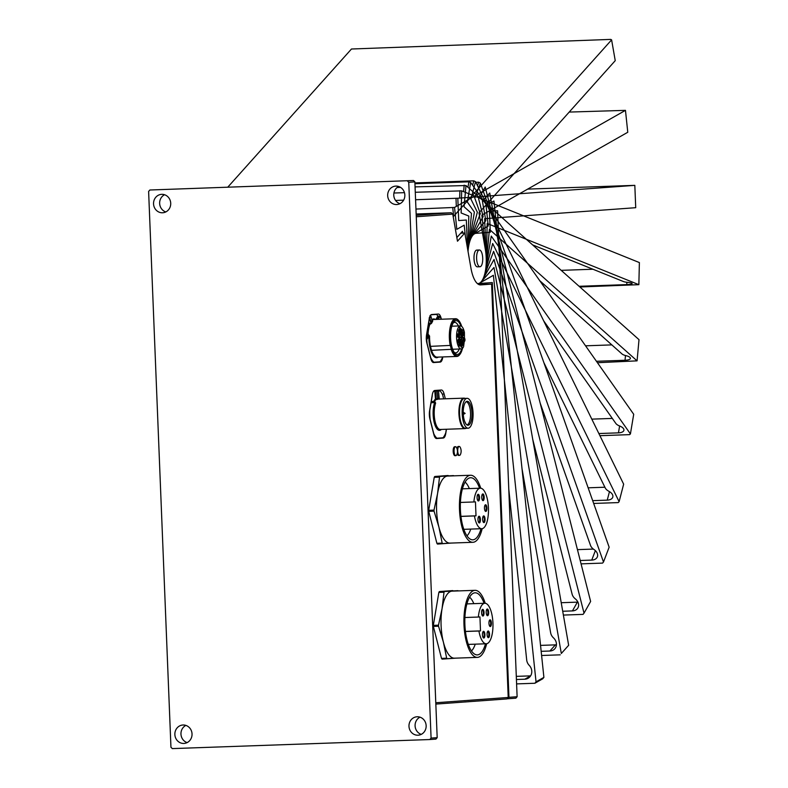 <?xml version="1.0" encoding="UTF-8"?>
<svg xmlns="http://www.w3.org/2000/svg" width="788" height="788" viewBox="0 0 788 788"><rect width="100%" height="100%" fill="white"/><g stroke="black" fill="none" stroke-linecap="round" stroke-linejoin="round"><path stroke-width="1.18" d="M408.982 726.29A9.229 8.589 -94.2 0 0 418.241 735.194A9.229 8.589 -94.2 0 0 426.15 725.689A9.229 8.589 -94.2 0 0 416.901 716.784A9.229 8.589 -94.2 0 0 408.982 726.29M421.245 734.367A9.229 8.589 85.8 0 1 415.089 725.846A9.229 8.589 85.8 0 1 419.994 717.169M170.947 747.251L148.617 191.445L149.868 190.007L413.503 180.501L414.862 181.851L437.182 737.657L435.941 739.095L429.834 739.538L172.306 748.6L170.947 747.251M429.834 739.538L431.085 738.1L437.182 737.657M407.406 180.944L408.755 182.294L431.085 738.1M404.845 195.02A9.229 8.589 -94.2 0 0 395.586 186.116A9.229 8.589 -94.2 0 0 387.676 195.621A9.229 8.589 -94.2 0 0 396.925 204.525A9.229 8.589 -94.2 0 0 404.845 195.02M192.036 733.923A9.229 8.589 -94.2 0 0 182.777 725.019A9.229 8.589 -94.2 0 0 174.867 734.524A9.229 8.589 -94.2 0 0 184.116 743.429A9.229 8.589 -94.2 0 0 192.036 733.923M170.72 203.255A9.229 8.589 -94.2 0 0 161.461 194.35A9.229 8.589 -94.2 0 0 153.552 203.856A9.229 8.589 -94.2 0 0 162.801 212.76A9.229 8.589 -94.2 0 0 170.72 203.255M149.868 190.007L413.503 180.501M399.93 203.698A9.229 8.589 85.8 0 1 393.773 195.178A9.229 8.589 85.8 0 1 398.679 186.5M187.12 742.601A9.229 8.589 85.8 0 1 180.964 734.081A9.229 8.589 85.8 0 1 185.869 725.403M165.815 211.933A9.229 8.589 85.8 0 1 159.649 203.412A9.229 8.589 85.8 0 1 164.564 194.734M408.755 182.294L414.862 181.851M508.221 697.469L435.784 702.748L416.261 216.759L452.755 214.109L457.483 241.217L464.821 233.012L470.948 268.107A26.556 9.683 88 0 0 480.601 284.911A26.556 9.683 88 0 0 480.729 284.901L491.613 284.113L508.221 697.469L506.97 698.917L435.843 704.088M453.07 590.842A2.797 1.015 88 0 0 452.627 590.596L439.576 591.542A2.797 1.015 88 0 0 438.749 593L433.479 624.48A2.797 1.015 88 0 0 433.587 627.268L441.349 657.803A2.797 1.015 88 0 0 442.275 659.132L455.326 658.187A2.797 1.015 88 0 0 455.464 658.147M448.451 475.775A2.797 1.015 88 0 0 448.008 475.519A2.797 1.015 88 0 0 447.988 475.519L434.956 476.474A2.797 1.015 88 0 0 434.129 477.932L428.849 509.412A2.797 1.015 88 0 0 428.967 512.2L436.729 542.725A2.797 1.015 88 0 0 437.655 544.065A2.797 1.015 88 0 0 437.665 544.065L450.706 543.109A2.797 1.015 88 0 0 450.844 543.08M445.348 398.807L444.127 394.01A8.382 3.054 88 0 0 441.359 390.011A8.382 3.054 88 0 0 441.319 390.011L434.74 390.493A8.382 3.054 88 0 0 432.267 394.877L429.598 410.755A8.382 3.054 88 0 0 429.943 419.127L433.853 434.533A8.382 3.054 88 0 0 436.621 438.532A8.382 3.054 88 0 0 436.67 438.532L443.25 438.049A8.382 3.054 88 0 0 445.722 433.666L446.461 429.253M441.379 319.229L441.073 318.037A8.382 3.054 88 0 0 438.305 314.038A8.382 3.054 88 0 0 438.266 314.048L431.686 314.52A8.382 3.054 88 0 0 429.214 318.904L426.554 334.782A8.382 3.054 88 0 0 426.889 343.164L430.809 358.56A8.382 3.054 88 0 0 433.577 362.559L440.196 362.086A8.382 3.054 88 0 0 442.669 357.703L442.797 356.944M491.613 284.113L482.02 284.32M481.537 284.123L478.286 284.241M416.212 215.321L451.219 212.77L452.755 214.109M416.153 214.001L451.219 212.77M464.821 233.012L460.793 233.159M441.91 658.965L444.215 658.798M437.281 543.897L439.596 543.73M436 438.384L438.039 438.236A8.382 3.054 88 0 0 438.473 438.118M432.957 362.411L434.996 362.263A8.382 3.054 88 0 0 435.419 362.145M439.143 591.847L457.986 590.675A38.435 14.017 -92 0 1 458.163 590.921M433.39 625.367L438.492 625.18L442.058 608.671A33.549 12.234 -92 0 1 451.957 591.138A33.549 12.234 -92 0 1 452.125 591.128L475.016 590.33A33.549 12.234 88 0 0 463.984 624.736A33.549 12.234 -92 0 0 477.37 657.379A33.549 12.234 -92 0 0 486.659 643.737M457.986 590.675L439.32 591.65M438.492 625.18A38.435 14.017 -92 0 0 438.512 625.702A38.435 14.017 88 0 0 438.532 626.224L443.408 642.181A33.549 12.234 88 0 1 441.093 625.544A33.549 12.234 -92 0 1 442.058 608.671L444.018 592.212A38.435 14.017 -92 0 1 444.324 591.67M444.018 592.212L438.896 592.389M433.43 626.401L438.532 626.224M446.668 658.197L443.408 642.181A33.549 12.234 88 0 0 454.479 658.187A33.549 12.234 88 0 0 454.646 658.177L447.013 658.699A38.435 14.017 -92 0 1 446.668 658.197L441.546 658.384M447.013 658.699L441.832 658.876M485.231 603.283A33.549 12.234 88 0 0 475.016 590.33M484.059 603.293A31.067 11.328 88 0 0 475.105 592.803A31.067 11.328 88 0 0 464.89 624.677A31.067 11.328 88 0 0 477.292 654.897A31.067 11.328 88 0 0 485.487 643.806M475.243 644.16A28.269 10.313 -92 0 1 471.47 650.927M473.824 603.657A28.269 10.313 88 0 0 469.579 597.176M468.328 644.407L486.275 643.776A20.271 7.388 -92 0 0 492.933 622.983A20.271 7.388 88 0 0 484.847 603.263A20.271 7.388 88 0 0 478.355 617.043L464.91 617.516M486.275 643.776A20.271 7.388 -92 0 1 478.917 631.011L465.442 631.484M478.355 617.043L479.941 616.925L480.503 630.893L478.917 631.011M487.565 615.714A3.359 1.221 88 0 0 488.659 612.276A3.359 1.221 88 0 0 487.299 609.016A3.359 1.221 -92 0 0 486.846 609.291A3.359 1.221 -92 0 0 486.206 612.404A3.359 1.221 -92 0 0 487.063 615.467A3.359 1.221 -92 0 0 487.565 615.714M483.822 638.034A3.359 1.221 88 0 0 484.906 634.596A3.359 1.221 88 0 0 483.556 631.326A3.359 1.221 -92 0 0 483.103 631.612A3.359 1.221 -92 0 0 482.463 634.724A3.359 1.221 -92 0 0 483.32 637.788A3.359 1.221 -92 0 0 483.822 638.034M482.936 616.049A3.359 1.221 88 0 0 484.029 612.611A3.359 1.221 88 0 0 482.67 609.351A3.359 1.221 -92 0 0 482.217 609.636A3.359 1.221 -92 0 0 481.586 612.739A3.359 1.221 -92 0 0 482.433 615.802A3.359 1.221 -92 0 0 482.936 616.049M488.452 637.699A3.359 1.221 88 0 0 489.535 634.251A3.359 1.221 88 0 0 488.186 630.991A3.359 1.221 -92 0 0 487.733 631.277A3.359 1.221 -92 0 0 487.092 634.389A3.359 1.221 -92 0 0 487.949 637.443A3.359 1.221 -92 0 0 488.452 637.699M490.313 626.539A3.359 1.221 88 0 0 491.397 623.101A3.359 1.221 88 0 0 490.037 619.831A3.359 1.221 88 0 0 489.584 620.117A3.359 1.221 88 0 0 488.954 623.229A3.359 1.221 88 0 0 489.801 626.293A3.359 1.221 88 0 0 490.313 626.539M480.503 630.893L465.432 631.424M486.826 615.142A2.797 1.015 -92 0 0 487.014 615.172A2.797 1.015 -92 0 1 487.014 615.172A2.797 1.015 88 0 0 487.93 612.325A2.797 1.015 88 0 0 486.817 609.587A2.797 1.015 88 0 0 486.797 609.587A2.797 1.015 -92 0 0 486.639 609.636M483.083 637.453A2.797 1.015 -92 0 0 483.261 637.492A2.797 1.015 -92 0 0 483.28 637.492A2.797 1.015 88 0 0 484.187 634.645A2.797 1.015 88 0 0 483.074 631.907A2.797 1.015 88 0 0 483.054 631.907A2.797 1.015 -92 0 0 482.896 631.956M482.207 615.477A2.797 1.015 -92 0 0 482.384 615.517A2.797 1.015 -92 0 1 482.384 615.517A2.797 1.015 88 0 0 483.3 612.66A2.797 1.015 88 0 0 482.187 609.922A2.797 1.015 88 0 0 482.167 609.922A2.797 1.015 -92 0 0 482.01 609.971M487.713 637.118A2.797 1.015 -92 0 0 487.89 637.157A2.797 1.015 -92 0 0 487.91 637.157A2.797 1.015 88 0 0 488.816 634.31A2.797 1.015 88 0 0 487.693 631.572A2.797 1.015 88 0 0 487.683 631.572A2.797 1.015 -92 0 0 487.516 631.621M489.575 625.958A2.797 1.015 -92 0 0 489.752 625.997A2.797 1.015 -92 0 1 489.752 625.997A2.797 1.015 88 0 0 490.668 623.15A2.797 1.015 88 0 0 489.555 620.412A2.797 1.015 88 0 0 489.545 620.412A2.797 1.015 -92 0 0 489.378 620.461M434.523 476.779L453.494 475.597A38.435 14.017 -92 0 1 453.671 475.844M428.771 510.289L434.001 510.102L437.567 493.593A33.549 12.234 -92 0 1 447.466 476.07A33.549 12.234 -92 0 1 447.633 476.06L470.525 475.253A33.549 12.234 88 0 0 459.493 509.669A33.549 12.234 -92 0 0 472.879 542.302A33.549 12.234 -92 0 0 482.167 528.659M453.494 475.597L434.69 476.582M434.001 510.102A38.435 14.017 -92 0 0 434.021 510.624A38.435 14.017 88 0 0 434.04 511.146L438.916 527.113A33.549 12.234 88 0 1 436.601 510.466A33.549 12.234 -92 0 1 437.567 493.593L439.527 477.134A38.435 14.017 -92 0 1 439.832 476.592M439.527 477.134L434.277 477.321M428.81 511.333L434.04 511.146M442.176 543.129L438.916 527.113A33.549 12.234 88 0 0 449.987 543.109A33.549 12.234 88 0 0 450.155 543.099L442.521 543.621A38.435 14.017 -92 0 1 442.176 543.129L436.916 543.306M442.521 543.621L437.212 543.809M480.739 488.205A33.549 12.234 88 0 0 470.525 475.253M479.567 488.215A31.067 11.328 88 0 0 470.613 477.735A31.067 11.328 88 0 0 460.399 509.6A31.067 11.328 88 0 0 472.8 539.819A31.067 11.328 88 0 0 480.995 528.728M470.751 529.093A28.269 10.313 -92 0 1 466.979 535.85M469.333 488.58A28.269 10.313 88 0 0 465.087 482.098M463.836 529.329L481.783 528.699A20.271 7.388 -92 0 0 488.442 507.905A20.271 7.388 88 0 0 480.355 488.196A20.271 7.388 88 0 0 473.864 501.966L460.419 502.439M481.783 528.699A20.271 7.388 -92 0 1 474.425 515.933L460.95 516.406M473.864 501.966L475.45 501.858L476.011 515.815L474.425 515.933M483.074 500.636A3.359 1.221 88 0 0 484.167 497.198A3.359 1.221 88 0 0 482.808 493.938A3.359 1.221 -92 0 0 482.354 494.224A3.359 1.221 -92 0 0 481.714 497.326A3.359 1.221 -92 0 0 482.571 500.39A3.359 1.221 -92 0 0 483.074 500.636M479.331 522.956A3.359 1.221 88 0 0 480.414 519.519A3.359 1.221 88 0 0 479.065 516.258A3.359 1.221 -92 0 0 478.611 516.534A3.359 1.221 -92 0 0 477.971 519.647A3.359 1.221 -92 0 0 478.828 522.71A3.359 1.221 -92 0 0 479.331 522.956M478.444 500.981A3.359 1.221 88 0 0 479.537 497.533A3.359 1.221 88 0 0 478.178 494.273A3.359 1.221 -92 0 0 477.725 494.559A3.359 1.221 -92 0 0 477.095 497.671A3.359 1.221 -92 0 0 477.942 500.725A3.359 1.221 -92 0 0 478.444 500.981M483.96 522.621A3.359 1.221 88 0 0 485.044 519.184A3.359 1.221 88 0 0 483.694 515.913A3.359 1.221 -92 0 0 483.241 516.199A3.359 1.221 -92 0 0 482.601 519.312A3.359 1.221 -92 0 0 483.458 522.375A3.359 1.221 -92 0 0 483.96 522.621M485.812 511.461A3.359 1.221 88 0 0 486.905 508.024A3.359 1.221 88 0 0 485.546 504.763A3.359 1.221 88 0 0 485.093 505.039A3.359 1.221 88 0 0 484.462 508.152A3.359 1.221 88 0 0 485.309 511.215A3.359 1.221 88 0 0 485.812 511.461M476.011 515.815L460.941 516.347M482.335 500.065A2.797 1.015 -92 0 0 482.522 500.104A2.797 1.015 -92 0 0 482.532 500.094A2.797 1.015 88 0 0 483.438 497.248A2.797 1.015 88 0 0 482.325 494.509A2.797 1.015 88 0 0 482.305 494.509A2.797 1.015 -92 0 0 482.148 494.559M478.592 522.385A2.797 1.015 -92 0 0 478.769 522.414A2.797 1.015 -92 0 0 478.789 522.414A2.797 1.015 88 0 0 479.695 519.568A2.797 1.015 88 0 0 478.582 516.83A2.797 1.015 88 0 0 478.562 516.83A2.797 1.015 -92 0 0 478.405 516.879M477.715 500.4A2.797 1.015 -92 0 0 477.892 500.439A2.797 1.015 -92 0 0 477.902 500.439A2.797 1.015 88 0 0 478.809 497.592A2.797 1.015 88 0 0 477.695 494.854A2.797 1.015 88 0 0 477.676 494.854A2.797 1.015 -92 0 0 477.518 494.903M483.221 522.04A2.797 1.015 -92 0 0 483.399 522.08A2.797 1.015 -92 0 0 483.418 522.08A2.797 1.015 88 0 0 484.325 519.233A2.797 1.015 88 0 0 483.202 516.495A2.797 1.015 88 0 0 483.192 516.495A2.797 1.015 -92 0 0 483.024 516.544M485.083 510.89A2.797 1.015 -92 0 0 485.26 510.92A2.797 1.015 -92 0 1 485.26 510.92A2.797 1.015 88 0 0 486.176 508.073A2.797 1.015 88 0 0 485.063 505.335A2.797 1.015 88 0 0 485.053 505.335A2.797 1.015 -92 0 0 484.886 505.384M431.263 314.639L436.434 314.402A25.157 9.17 88 0 1 437.862 315.949L439.862 316.51A25.157 9.17 -92 0 1 441.162 318.844L441.26 319.239M442.669 356.944A25.157 9.17 -92 0 1 439.901 361.82L432.77 362.303M433.883 362.263A25.157 9.17 -92 0 1 430.721 357.762L427.135 343.676A25.157 9.17 -92 0 1 426.81 339.608L426.269 338.988M438.286 357.102A19.424 7.082 -92 0 1 430.75 350.364L429.746 346.395A19.424 7.082 -92 0 1 428.83 336.033L429.559 336.082L428.554 334.713L427.953 335.097L428.554 334.713M429.746 346.395L450.204 345.42A18.873 6.885 -92 0 1 449.406 333.196A18.873 6.885 -92 0 1 455.572 318.726A18.873 6.885 -92 0 1 458.311 320.145A18.873 6.885 -92 0 1 458.547 320.401M431.952 320.667L432.661 321.346A18.873 6.885 88 0 0 431.597 323.238L429.815 324.449A18.873 6.885 88 0 0 428.032 334.733L427.313 334.644L427.953 335.097L426.288 338.032M426.81 339.608L428.83 336.033L428.475 335.077L426.308 338.909M429.706 316.904A25.157 9.17 -92 0 1 430.287 315.958L430.218 315.801M432.021 320.736L432.602 321.031L432.041 320.864A19.424 7.082 88 0 0 430.938 322.804L429.164 317.948M429.233 318.756L429.815 318.382L429.391 317.988M431.085 323.72L430.691 323.1L429.421 323.848L429.815 324.449L429.145 324.055L428.79 321.396M430.918 316.441A24.595 8.973 88 0 0 429.815 318.382L431.597 323.238M432.041 320.864L432.661 321.346M430.997 314.796L436.434 314.402M430.287 315.958L430.878 316.234M430.75 350.364L451.199 349.33A18.873 15.09 -150.5 0 0 450.204 345.42M451.199 349.33A18.873 6.885 88 0 0 456.892 356.442A18.873 6.885 88 0 0 459.532 354.846A18.873 6.885 88 0 0 459.749 354.57M462.487 348.326A18.311 6.678 -92 0 1 459.956 354.314A18.311 6.678 -92 0 1 452.903 351.625A18.311 6.678 -92 0 1 450.125 333.304A18.311 6.678 -92 0 1 458.774 320.637A18.311 6.678 -92 0 1 461.719 326.439M461.689 348.848A16.912 6.166 -92 0 1 454.883 353.211A16.912 6.166 -92 0 1 450.628 333.629A16.912 6.166 -92 0 1 453.789 322.105A16.912 6.166 -92 0 1 460.881 325.966M453.159 323.031A15.238 5.555 -92 0 1 454.656 322.4A15.238 5.555 -92 0 1 458.419 325.976M459.227 349.025A15.238 5.555 -92 0 1 455.73 352.847A15.238 5.555 -92 0 1 454.193 352.325M464.26 341.352L463.59 346.651A11.534 4.206 -92 0 1 461.187 348.956A11.534 4.206 -92 0 1 456.577 337.579A11.534 4.206 -92 0 1 460.379 325.907A11.534 4.206 -92 0 1 464.408 332.339L464.447 338.091A1.674 0.611 -92 0 1 464.959 339.914A1.674 0.611 -92 0 1 464.408 341.401A1.674 0.611 -92 0 1 464.26 341.352L463.886 341.371M462.054 329.867L462.95 329.808L463.058 330.517L462.054 329.867M461.256 345.508L461.798 347.262L462.004 346.08L461.916 347.577L461.236 345.863L461.049 347.065L461.138 345.508M460.448 328.478L459.828 328.832L459.424 328.103L459.808 326.941L460.034 328.498M458.626 345.617L458.774 344.208L458.764 345.607L459.04 345.085L459.374 345.863L459.374 344.592L459.571 345.469L459.374 346.149L458.764 345.607M458.271 339.293A2.098 0.768 -92 0 1 458.35 339.165A2.098 0.768 -92 0 1 459.365 340.111A2.098 0.768 -92 0 1 459.177 342.869A2.098 0.768 -92 0 1 458.488 343.016A2.098 0.768 -92 0 1 457.966 341.243A2.098 0.768 -92 0 1 458.271 339.293M458.813 329.689A2.098 0.768 -92 0 1 458.902 329.551A2.098 0.768 -92 0 1 459.916 330.497A2.098 0.768 -92 0 1 459.719 333.265A2.098 0.768 -92 0 1 459.04 333.413A2.098 0.768 -92 0 1 458.508 331.64A2.098 0.768 -92 0 1 458.813 329.689M462.389 331.994A2.098 0.768 -92 0 1 462.477 331.856A2.098 0.768 -92 0 1 463.492 332.802A2.098 0.768 -92 0 1 463.305 335.56A2.098 0.768 -92 0 1 462.615 335.718A2.098 0.768 -92 0 1 462.093 333.945A2.098 0.768 -92 0 1 462.389 331.994M461.847 341.598A2.098 0.768 -92 0 1 461.935 341.47A2.098 0.768 -92 0 1 462.95 342.406A2.098 0.768 -92 0 1 462.753 345.174A2.098 0.768 -92 0 1 462.064 345.321A2.098 0.768 -92 0 1 461.541 343.548A2.098 0.768 -92 0 1 461.847 341.598M459.778 327.345L459.867 328.103M459.916 327.335L460.281 328.369M457.296 336.663L457.611 337.077A8.668 3.162 -92 0 1 457.798 333.816L459.66 335.018A1.674 0.611 88 0 0 460.359 333.777L460.645 328.773A8.668 3.162 -92 0 1 461.866 329.551L461.581 334.555A1.674 0.611 88 0 0 462.093 336.584L463.955 337.776A8.668 3.162 -92 0 1 463.768 341.037L461.906 339.845A1.674 0.611 88 0 0 461.207 341.076L460.921 346.08A8.668 3.162 -92 0 1 459.709 345.302L459.995 340.298A1.674 0.611 88 0 0 459.473 338.279L457.296 336.663M457.424 334.486L457.798 333.816L457.424 334.486M460.222 345.508L460.921 346.08L460.222 345.508L460.478 340.968L461.207 341.076M463.108 340.406L463.768 341.037L463.108 340.406M459.335 335.639A2.236 0.818 88 0 0 459.975 337.195L461.669 338.288L463.955 337.776M460.625 329.916L461.866 329.551M460.3 329.384L460.645 328.773L460.3 329.384M461.669 338.288A8.107 2.955 -92 0 1 461.64 339.362M457.946 336.978A2.098 0.768 -92 0 1 458.252 335.718A2.098 0.768 -92 0 1 458.271 335.678M459 335.649A2.098 0.768 -92 0 1 459.463 337.993M458.133 335.983A1.537 0.561 -92 0 1 458.744 337.491M458.143 339.559A1.537 0.561 -92 0 1 458.724 340.672A1.537 0.561 -92 0 1 458.537 342.406A1.537 0.561 -92 0 1 458.252 342.632M458.695 329.955A1.537 0.561 -92 0 1 459.276 331.068A1.537 0.561 -92 0 1 459.079 332.802A1.537 0.561 -92 0 1 458.803 333.029M462.27 332.26A1.537 0.561 -92 0 1 462.851 333.373A1.537 0.561 -92 0 1 462.654 335.107A1.537 0.561 -92 0 1 462.379 335.333M461.729 341.864A1.537 0.561 -92 0 1 462.3 342.977A1.537 0.561 -92 0 1 462.113 344.711A1.537 0.561 -92 0 1 461.837 344.937M434.306 390.602L440.039 390.887A25.157 9.17 -92 0 1 442.649 394.867L443.664 398.866M446.343 429.253L445.742 432.858A25.157 9.17 -92 0 1 442.954 437.793L436.936 438.226A25.157 9.17 -92 0 1 433.774 433.735L430.189 419.64A25.157 9.17 -92 0 1 429.805 410.213L432.248 395.684A25.157 9.17 -92 0 1 432.257 395.635L432.139 395.645M433.489 391.36L435.439 391.232L436.05 399.614A0.561 0.502 52.8 0 1 435.459 399.092L437.429 398.718L437.832 399.27L436.05 399.614A15.238 5.555 88 0 0 434.405 401.791L431.164 402.166L434.759 401.929L434.641 402.52L431.066 402.776L432.257 395.635M434.927 401.781L434.237 401.949L434.927 401.781L435.646 403.101L434.641 402.52A16.075 5.861 88 0 0 434.227 422.585A16.075 5.861 88 0 0 441.398 429.43M466.072 428.288A15.238 5.555 -92 0 1 465.019 428.603A15.238 5.555 -92 0 1 459.374 406.115A15.238 5.555 -92 0 1 463.955 398.147A15.238 5.555 -92 0 1 465.019 398.393M438.207 390.582A0.561 0.512 89.4 0 0 437.941 390.513L434.08 390.74M431.263 401.584L433.725 401.407A15.79 5.762 88 0 1 435.459 399.092L434.769 390.69L438.522 391.045L438.778 398.669L439.468 399.152M436.828 391.163L436.582 390.612A0.561 0.522 -94.2 0 1 437.123 391.144L437.429 398.659L436.828 391.163M436.936 438.226L435.813 438.266M438.778 398.561A15.79 5.762 88 0 0 437.429 398.659L437.429 398.718M437.123 398.679L437.832 399.27A15.238 5.555 -92 0 1 438.719 399.033L463.955 398.147M465.609 428.298A14.952 5.457 -92 0 1 465.531 428.308A14.952 5.457 -92 0 1 459.562 413.651A14.952 5.457 -92 0 1 464.408 398.413A14.952 5.457 -92 0 1 464.477 398.413A14.952 5.457 -92 0 1 464.556 398.413M468.21 428.209A14.952 5.457 -92 0 1 468.131 428.209A14.952 5.457 -92 0 1 462.162 413.562A14.952 5.457 -92 0 1 467.008 398.324A14.952 5.457 -92 0 1 467.077 398.314A14.952 5.457 -92 0 1 473.056 412.971A14.952 5.457 -92 0 1 468.21 428.209M468.092 425.234A11.978 4.364 -92 0 1 467.57 425.185A11.978 4.364 -92 0 1 463.245 413.414A11.978 4.364 -92 0 1 466.732 401.378A11.978 4.364 -92 0 1 467.126 401.299A11.978 4.364 -92 0 1 471.963 412.951A11.978 4.364 -92 0 1 468.092 425.234M466.102 401.722A11.603 4.226 -92 0 1 470.534 413.158A11.603 4.226 -92 0 1 466.91 424.89M464.595 421.255L465.836 423.777M475.509 181.654L623.653 484.167L619.112 501.67L492.677 243.492L484.728 274.106A25.157 9.17 88 0 1 477.942 283.601A25.157 9.17 88 0 0 485.497 270.451L491.259 236.075L630.42 433.932L633.71 414.281L470.653 182.452L467.363 202.092L474.386 212.09L468.624 246.467A25.157 9.17 88 0 0 468.033 251.411A25.157 9.17 88 0 1 469.402 242.812L477.351 212.189L470.968 199.157L475.509 181.654L473.785 180.836L414.902 182.905M579.86 286.98L638.851 284.675L487.181 223.477L486.255 262.168A25.157 9.17 88 0 1 477.942 283.601L477.449 283.621L477.942 283.601A25.157 9.17 88 0 1 477.4 283.581A25.157 9.17 88 0 0 477.942 283.601A25.157 9.17 88 0 1 477.4 283.581A25.157 9.17 88 0 0 477.942 283.601A25.157 9.17 88 0 1 477.4 283.581A25.157 9.17 88 0 0 477.942 283.601A25.157 9.17 88 0 1 477.4 283.581A25.157 9.17 88 0 0 477.942 283.601A25.157 9.17 88 0 1 477.4 283.581A25.157 9.17 88 0 0 477.942 283.601A25.157 9.17 88 0 1 477.4 283.581A25.157 9.17 88 0 0 477.942 283.601A25.157 9.17 88 0 0 486.009 266.433L489.407 229.338L637.068 360.855L639.009 339.658L465.994 185.544L464.053 206.751L471.51 213.39L468.111 250.486A25.157 9.17 88 0 0 468.033 251.411A25.157 9.17 88 0 1 476.05 233.327L490.294 232.283L489.456 211.342L497.592 210.751L517.115 696.73L515.864 698.168L507.728 698.759L508.969 697.321L517.115 696.73M479.961 266.748A8.382 3.054 -92 0 1 476.612 258.533A8.382 3.054 -92 0 1 479.331 249.993A8.382 3.054 -92 0 1 479.37 249.983A8.382 3.054 -92 0 1 482.719 258.257A8.382 3.054 -92 0 1 479.961 266.748L477.361 266.837A8.382 3.054 -92 0 1 474.002 258.572A8.382 3.054 -92 0 1 476.77 250.082A8.382 3.054 -92 0 1 477.794 250.515M593.669 503.443L618.235 502.586L619.112 501.67M592.684 500.656L607.252 500.144A8.382 4.935 -165.4 0 0 612.808 497.031A8.382 4.935 -165.4 0 0 608.858 491.269A8.382 4.935 14.6 0 1 605.214 487.89L543.858 362.579M472.633 185.259L473.785 180.836M604.889 487.22L588.144 487.811M477.361 266.837A8.382 3.054 -92 0 1 474.002 258.572A8.382 3.054 -92 0 1 476.77 250.082A8.382 3.054 -92 0 0 474.002 258.572A8.382 3.054 -92 0 0 477.361 266.837A8.382 3.054 -92 0 1 474.002 258.572A8.382 3.054 -92 0 1 476.77 250.082A8.382 3.054 -92 0 0 474.002 258.572A8.382 3.054 -92 0 0 477.361 266.837A8.382 3.054 -92 0 1 474.002 258.572A8.382 3.054 -92 0 1 476.77 250.082A8.382 3.054 -92 0 0 475.706 250.663A8.382 3.054 -92 0 0 474.11 260.079A8.382 3.054 -92 0 0 477.361 266.837A8.382 3.054 -92 0 1 474.051 259.351A8.382 3.054 -92 0 1 476.198 250.249A8.382 3.054 -92 0 1 476.77 250.082A8.382 3.054 -92 0 0 476.73 250.082A8.382 3.054 -92 0 0 474.012 258.622A8.382 3.054 -92 0 0 477.361 266.837A8.382 3.054 -92 0 1 474.002 258.572A8.382 3.054 -92 0 1 476.77 250.082A8.382 3.054 -92 0 0 474.002 258.572A8.382 3.054 -92 0 0 477.361 266.837A8.382 3.054 -92 0 1 474.002 258.572A8.382 3.054 -92 0 1 476.77 250.082A8.382 3.054 -92 0 1 477.262 250.17M414.941 183.722L468.88 181.831L470.653 182.452M599.914 435.685L629.582 434.641L630.42 433.932M598.86 433.538L618.462 432.848A8.382 3.812 -170.5 0 0 623.919 430.238A8.382 3.812 -170.5 0 0 619.644 426.003A8.382 3.812 9.5 0 1 615.832 423.422L543.641 320.785M467.964 187.308L468.88 181.831M612.306 418.418L591.808 419.137M397.122 187.514L400.56 187.386M415.069 186.884L465.994 185.544M597.442 362.716L637.068 360.855M596.427 361.278L625.042 360.264A8.382 2.571 -174.8 0 0 630.41 358.373A8.382 2.571 -174.8 0 0 625.938 355.644A8.382 2.571 5.2 0 1 622.018 353.96L539.731 280.666M463.6 191.642L464.191 185.15M611.833 344.888L585.553 345.814M467.964 250.988L468.801 216.06L461.138 212.977L461.669 190.863L639.383 262.571L638.851 284.675M393.921 193.021L404.461 192.656M415.286 192.272L461.669 190.863M579.082 286.29L626.795 284.606A8.382 1.251 -178.6 0 0 632.124 283.572A8.382 1.251 -178.6 0 0 627.563 282.35A8.382 1.251 1.4 0 1 623.584 281.602L532.619 244.891M459.68 198.103L459.857 190.706M592.931 269.23L561.194 270.353M467.461 248.151L466.338 220.029L458.705 220.581L457.808 198.231L634.823 185.357L527.674 189.1M465.324 235.878L464.201 225.151L456.833 229.338L454.538 207.431L625.465 110.359L627.77 132.266L481.882 215.114L485.901 253.441A25.157 9.17 88 0 1 477.942 283.601A25.157 9.17 88 0 0 486.216 257.794L484.65 218.69L635.719 207.697L634.823 185.357M395.566 200.447L403.614 200.162M415.581 199.738L457.808 198.231M456.321 206.417L455.996 198.32M625.465 110.359L569.202 112.073M415.956 209.056L454.538 207.431M453.642 216.296L452.745 207.756M453.218 216.769L611.606 39.863L610.769 39.4L351.468 49.014L227.899 187.032M456.843 237.562L462.457 231.298L462.773 233.09M508.969 697.321L492.313 282.557L478.07 283.601A25.157 9.17 88 0 1 477.942 283.601A25.157 9.17 88 0 0 485.319 249.235L478.976 212.849L615.241 60.656L611.606 39.863M507.728 698.759L507.127 698.779M482.473 284.773A8.382 7.811 -94.2 0 0 480.059 283.453M536.037 681.837L493.396 275.288L479.646 283.099A25.157 9.17 88 0 1 477.942 283.601A25.157 9.17 88 0 0 481.143 281.858L493.987 267.506L561.312 653.488L568.65 645.293L489.772 193.03L482.423 201.226L485.832 220.719L472.977 235.07A25.157 9.17 88 0 0 468.033 251.411A25.157 9.17 88 0 1 474.474 233.819L488.235 226.008L486.078 205.481L493.938 201.019L543.897 677.375L542.735 678.793L534.885 683.255L536.037 681.837L543.897 677.375M534.885 683.255L516.593 683.895M516.416 679.502L524.798 679.207A8.382 7.673 -119.6 0 0 528.078 678.291A8.382 7.673 -119.6 0 0 529.221 665.358A8.382 7.673 60.4 0 1 526.699 659.999L508.772 489.062M530.6 675.868L516.298 676.37M568.65 645.293L561.312 653.488M560.238 654.838L541.602 655.488M541.169 651.321L549.886 651.016A8.382 7.299 -138.2 0 0 554.772 648.81A8.382 7.299 -138.2 0 0 553.481 637.856A8.382 7.299 41.8 0 1 550.635 632.764L522.011 468.663M556.436 644.761A8.382 7.299 41.8 0 1 555.392 644.87L540.538 645.392M485.211 187.032L590.626 601.461L584.026 613.143L494.066 259.449L482.512 279.898A25.157 9.17 88 0 1 477.942 283.601A25.157 9.17 88 0 0 483.724 277.287L493.623 251.362L603.49 562.021L609.144 547.197L480.414 183.2L474.76 198.015L480.306 213.706L470.406 239.631A25.157 9.17 88 0 0 468.033 251.411A25.157 9.17 88 0 1 471.608 237.021L483.162 216.572L478.611 198.714L485.211 187.032M563.381 615.073L583.031 614.384L584.026 613.143M562.711 611.252L572.433 610.907A8.382 6.708 -150.5 0 0 577.919 607.883A8.382 6.708 -150.5 0 0 575.27 598.831A8.382 6.708 29.5 0 1 572.118 594.172L532.727 439.32M577.919 602.111A8.382 6.708 29.5 0 1 577.387 602.14L561.223 602.712M475.824 182.304L478.74 182.195L480.414 183.2M581.061 563.863L602.554 563.105L603.49 562.021M580.204 560.504L591.749 560.101A8.382 5.91 -159.1 0 0 597.363 556.82A8.382 5.91 -159.1 0 0 593.916 549.463A8.382 5.91 20.9 0 1 590.498 545.385L540.164 403.072M477.439 185.604L478.74 182.195M593.364 549.078L577.446 549.64M455.533 446.717A4.472 1.635 88 0 0 455.513 446.717L454.656 446.747A4.472 1.635 88 0 0 454.627 446.747A4.472 1.635 88 0 0 453.179 451.307A4.472 1.635 88 0 0 454.971 455.691L455.848 455.651A4.472 1.635 88 0 0 456.823 454.656A8.382 8.382 0 0 0 456.577 447.643A4.472 1.635 88 0 0 455.533 446.717A4.472 1.635 88 0 0 454.065 451.278A4.472 1.635 88 0 0 455.848 455.651M459.197 446.451A4.472 1.635 88 0 0 459.168 446.451A4.472 1.635 88 0 0 457.72 451.002A4.472 1.635 88 0 0 459.512 455.385A4.472 1.635 88 0 0 460.488 454.39A8.382 8.382 0 0 0 460.241 447.377A4.472 1.635 88 0 0 459.197 446.451L458.32 446.481A4.472 1.635 88 0 0 458.291 446.481A4.472 1.635 88 0 0 457.001 448.648M457.207 453.504A4.472 1.635 88 0 0 458.626 455.415L459.512 455.385M428.662 322.164L429.145 324.055A19.424 7.082 88 0 0 427.313 334.644L426.367 336.318M453.711 658.236L455.326 658.187M449.219 543.168L450.706 543.109M442.255 394.079L444.127 394.01M438.039 438.236L443.25 438.049M434.996 362.263L440.196 362.086M438.266 319.337L439.862 316.51M429.559 336.082A18.873 6.885 88 0 0 430.435 346.119L431.43 350.02A18.873 6.885 -92 0 0 437.123 357.141L456.892 356.442M455.572 318.726L434.237 319.485A18.873 6.885 88 0 0 432.021 320.598M430.317 315.564A24.595 8.973 -92 0 1 431.105 314.786M431.804 319.731A19.424 7.082 -92 0 1 435.4 319.435M435.902 319.426L437.862 315.949M438.601 316.234L436.818 319.386M439.123 316.215L437.34 319.376M459.473 338.279A0.561 0.502 -57.2 0 0 458.99 337.756M463.403 340.495L461.216 339.254A2.236 0.818 88 0 1 461.413 339.313A0.561 0.502 122.8 0 1 461.906 339.845M459.975 339.293L461.216 339.254A2.236 0.818 88 0 0 460.478 340.968L459.995 340.987M460.645 329.522A8.107 2.955 -92 0 1 461.118 329.906L460.852 334.447A2.236 0.818 88 0 0 461.541 337.146L463.236 338.229A8.107 2.955 -92 0 1 463.117 340.308M459.975 337.195L461.541 337.146A0.561 0.502 -57.2 0 0 462.093 336.584M460.32 334.467L461.581 334.555M457.739 334.693L459.108 335.58A0.561 0.502 -57.2 0 0 459.66 335.018M457.68 335.629L459.108 335.58A2.236 0.818 88 0 0 459.315 335.639L460.399 333.826L460.675 328.99M435.646 403.101A15.238 5.555 88 0 0 434.661 406.982A15.238 5.555 -92 0 0 440.305 429.47L465.019 428.603M438.512 390.996L440.039 390.887M438.483 391.045A0.561 0.522 -94.2 0 0 437.941 390.513L438.965 390.385M609.469 491.613L607.252 500.144M619.614 425.983L618.462 432.848M625.475 355.526L625.042 360.264M626.854 282.271L626.795 284.606M530.551 675.946L524.798 679.207M555.392 644.87L549.886 651.016M577.387 602.14L572.433 610.907M595.364 550.625L591.749 560.101M454.479 658.187L477.37 657.379M466.9 603.904L484.847 603.263M449.987 543.109L472.879 542.302M462.408 488.826L480.355 488.196M432.218 320.992L430.938 316.313A0.561 0.561 0 0 0 430.711 315.998L430.041 315.545M458.774 320.637L458.311 320.145M459.956 354.314L459.532 354.846M460.379 325.907L451.839 326.202M461.187 348.956L452.647 349.251M464.408 341.401L463.886 341.421M457.651 336.919L457.808 334.073M457.651 336.791L459.256 337.825L460.025 340.347L459.749 345.183M460.369 345.528L459.719 345.075M459.315 335.639L457.749 335.698M437.163 390.513L437.951 390.513A0.561 0.561 0 0 1 438.522 391.045L439.251 399.112M468.131 428.209L465.531 428.308M467.077 398.314L464.477 398.413M463.226 412.222L465.127 413.385L463.295 414.429M479.37 249.983L476.77 250.082"/></g></svg>
